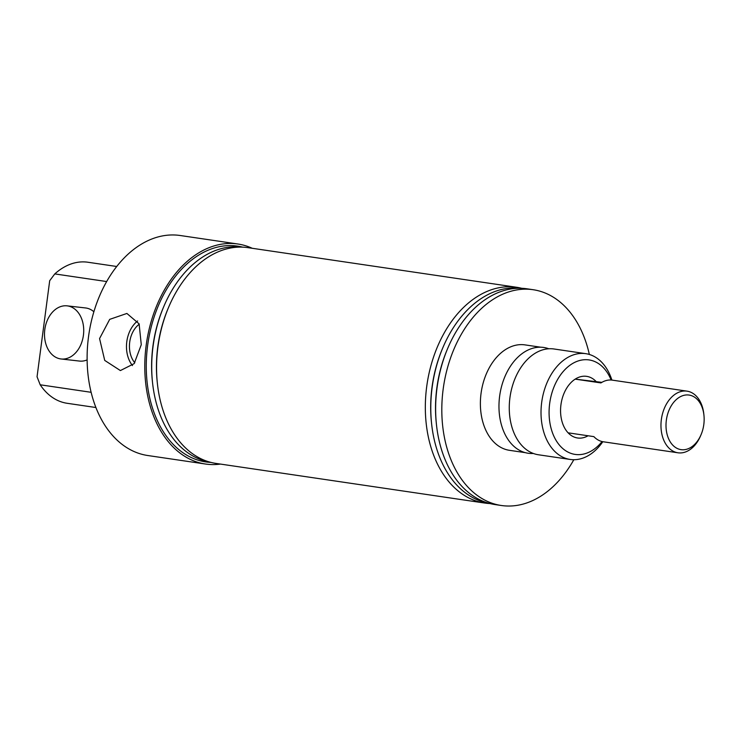 <?xml version="1.0" encoding="UTF-8"?>
<svg xmlns="http://www.w3.org/2000/svg" width="741" height="741" viewBox="0 0 741 741"><rect width="100%" height="100%" fill="white"/><g stroke="black" fill="none" stroke-linecap="round" stroke-linejoin="round"><path stroke-width="1.11" d="M585.779 353.67L554.027 348.992A53.463 36.531 98.4 0 0 533.27 354.494A53.463 36.531 98.4 0 0 509.928 397.75A53.463 36.531 98.4 0 0 520.145 443.507A53.463 36.531 98.4 0 0 538.429 454.77L570.181 459.448A53.463 36.531 -81.6 0 1 541.68 402.428A53.463 36.531 -81.6 0 1 585.779 353.67A53.463 36.531 -81.6 0 1 611.899 380.087M139.252 324.178A23.666 17.275 -83.5 0 0 129.712 342.12A23.666 17.275 -83.5 0 0 134.779 362.794M99.563 338.563L109.696 319.362L126.896 313.452L139.113 323.863L141.272 344.713L134.167 363.627L120.394 370.565L104.722 360.413L99.563 338.563M137.622 320.955A27.704 20.22 -83.5 0 0 126.794 341.684A27.704 20.22 -83.5 0 0 132.482 365.582M611.14 380.022A47.757 32.632 98.4 0 0 577.063 361.349A47.757 32.632 98.4 0 0 549.674 403.484A47.757 32.632 98.4 0 0 564.679 450.056A47.757 32.632 98.4 0 0 602.072 441.543M602.813 441.701A53.463 36.531 -81.6 0 1 570.181 459.448M533.363 453.464A53.463 36.531 -81.6 0 1 499.629 396.231A53.463 36.531 -81.6 0 1 548.803 348.77M701.116 434.55L700.606 435.745A31.15 21.285 -81.6 0 1 678.441 452.853A31.15 21.285 -81.6 0 1 677.959 452.788L603.304 441.784A31.15 21.285 -81.6 0 1 593.865 436.625L568.125 432.827A31.15 21.285 98.4 0 0 577.554 437.987A31.15 21.285 98.4 0 0 578.036 438.042A31.15 21.285 98.4 0 0 588.085 435.773A31.15 21.285 -81.6 0 1 577.554 437.987A31.15 21.285 -81.6 0 1 560.946 404.762A31.15 21.285 -81.6 0 1 586.65 376.354A31.15 21.285 -81.6 0 1 596.088 381.504A31.15 21.285 98.4 0 0 586.65 376.354A31.15 21.285 98.4 0 0 586.168 376.289A31.15 21.285 98.4 0 0 575.192 379.133L600.932 382.921A31.15 21.285 -81.6 0 1 611.909 380.087A31.15 21.285 -81.6 0 1 612.39 380.152L687.055 391.155A31.15 21.285 -81.6 0 1 703.811 414.015L703.95 415.303A27.584 18.849 98.4 0 0 688.685 395.009A27.584 18.849 98.4 0 0 666.344 420.221A27.584 18.849 98.4 0 0 681.479 449.694A27.584 18.849 98.4 0 0 701.116 434.55A27.584 18.849 98.4 0 0 703.95 415.303M540.754 347.214L524.998 344.889A53.278 36.411 98.4 0 0 524.183 344.778A53.278 36.411 98.4 0 0 481.122 392.887A53.278 36.411 98.4 0 0 509.456 450.315L525.212 452.64M252.255 248.291A111.196 75.98 98.4 0 0 237.898 244.011L180.23 235.508A111.196 75.98 98.4 0 0 88.494 336.933A111.196 75.98 98.4 0 0 147.783 455.52L205.452 464.023A111.196 75.98 98.4 0 0 220.438 464.079M237.898 244.011A111.196 75.98 98.4 0 0 146.162 345.436A111.196 75.98 98.4 0 0 205.452 464.023M93.875 311.739A26.732 19.516 -83.5 0 0 85.521 307.95L67.135 305.857A26.732 19.516 -83.5 0 0 44.803 329.569A26.732 19.516 -83.5 0 0 61.095 358.977A26.732 19.516 -83.5 0 0 83.418 335.265A26.732 19.516 -83.5 0 0 67.135 305.857M241.112 247.105A108.631 74.23 98.4 0 0 163.696 306.755L163.224 307.876A105.278 71.933 98.4 0 0 152.905 346.297A105.278 71.933 98.4 0 0 152.396 381.328L152.526 382.532A108.631 74.23 98.4 0 0 209.425 461.995M242.696 247.151A109.057 74.517 98.4 0 0 147.616 345.602A109.057 74.517 98.4 0 0 210.953 462.412M163.696 306.755A108.631 74.23 98.4 0 0 153.054 346.39A108.631 74.23 98.4 0 0 152.526 382.532M521.766 288.305A109.057 74.517 98.4 0 0 516.662 287.276L247.883 247.642A109.057 74.517 98.4 0 0 168.596 307.32L168.059 308.589A105.278 71.933 98.4 0 0 157.75 347.01A105.278 71.933 98.4 0 0 157.231 382.041L157.379 383.403A109.057 74.517 98.4 0 0 216.066 463.431L484.836 503.065A109.057 74.517 98.4 0 0 490.023 503.556M168.596 307.32A109.057 74.517 98.4 0 0 157.907 347.121A109.057 74.517 98.4 0 0 157.379 383.403M520.182 288.258A108.631 74.23 98.4 0 0 442.766 347.909L442.294 349.03A105.278 71.933 98.4 0 0 431.984 387.441A105.278 71.933 98.4 0 0 431.466 422.472L431.595 423.685A108.631 74.23 98.4 0 0 488.495 503.148M516.662 287.276A109.057 74.517 98.4 0 0 426.686 386.746A109.057 74.517 98.4 0 0 484.836 503.065M442.766 347.909A108.631 74.23 98.4 0 0 432.123 387.543A108.631 74.23 98.4 0 0 431.595 423.685M589.345 354.467A109.057 74.517 98.4 0 0 533.131 289.712L526.953 288.795A109.057 74.517 98.4 0 0 447.666 348.474L447.138 349.743A105.278 71.933 98.4 0 0 436.82 388.154A105.278 71.933 98.4 0 0 436.31 423.185L436.449 424.556A109.057 74.517 98.4 0 0 495.136 504.584L501.314 505.492A109.057 74.517 98.4 0 0 573.821 459.716M447.666 348.474A109.057 74.517 98.4 0 0 436.986 388.265A109.057 74.517 98.4 0 0 436.449 424.556M533.131 289.712A109.057 74.517 98.4 0 0 443.164 389.182A109.057 74.517 98.4 0 0 501.314 505.492M61.095 358.977L79.482 361.071A26.732 19.516 -83.5 0 0 87.123 359.894M116.717 266.491L87.901 262.24A71.284 48.702 98.4 0 0 54.788 273.911L49.693 280.709L37.05 376.771L40.19 384.792A71.284 48.702 98.4 0 0 67.107 403.28L95.913 407.522M54.788 273.911L106.658 281.552M91.134 392.304L40.19 384.792M677.959 452.788A31.15 21.285 -81.6 0 1 661.398 419.221A31.15 21.285 -81.6 0 1 686.574 391.091A31.15 21.285 -81.6 0 1 687.055 391.155M601.868 382.356L575.192 379.133"/></g></svg>
